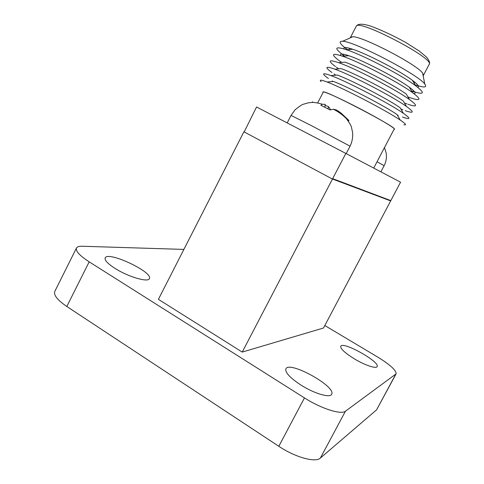 <?xml version="1.0" encoding="UTF-8"?>
<svg xmlns="http://www.w3.org/2000/svg" width="484" height="484" viewBox="0 0 484 484"><rect width="100%" height="100%" fill="white"/><g stroke="black" fill="none" stroke-linecap="round" stroke-linejoin="round"><path stroke-width="0.73" d="M390.667 200.908L332.175 178.905L390.667 200.908L323.506 328.001L242.236 352.08L158.407 299.336L243.906 131.793L244.172 131.938L256.562 106.988L345.83 153.422L332.671 178.65L332.169 178.905L244.172 131.938M324.818 325.526L377.695 357.065C390.237 364.803 396.372 370.405 396.094 373.872L345.443 411.206C341.226 414.982 321.225 408.659 304.466 397.909L89.195 261.85C79.66 255.637 75.419 251.033 76.466 248.038C77.162 246.755 79.092 246.156 82.268 246.247L183.884 249.411M115.01 268.39C107.708 263.659 104.429 260.168 105.185 257.905C107.999 250.718 153.676 272.292 149.344 278.657C148.201 282.68 128.181 276.854 115.01 268.39M301.09 385.161C290.013 377.859 284.943 372.42 285.881 368.838C289.238 360.399 336.598 386.637 331.643 394.279C330.155 398.223 314.376 393.643 301.09 385.161M354.119 358.698C344.783 352.836 340.331 348.692 340.748 346.26C342.648 340.887 380.4 361.941 377.127 366.612C376.256 369.05 364.585 365.093 354.119 358.698M396.094 373.872L376.6 409.827L320.366 458.07C315.586 462.91 295.294 457.362 278.814 446.29L66.816 306.481C57.439 300.062 53.434 295.034 54.801 291.404L76.466 248.038M332.46 179.056L242.236 352.08M332.671 178.65L390.824 200.612L400.564 182.184L345.83 153.422M317.661 102.959L323.258 92.123C322.072 88.306 398.005 127.837 394.2 129.053L373.715 168.075M323.118 92.383C320.577 89.661 338.219 97.369 359.763 108.597C381.319 119.808 397.751 129.833 394.061 129.319M321.213 81.681C318.956 79.57 320.904 79.678 327.057 82.008C342.394 87.683 386.861 110.83 400.304 120.141C405.743 123.843 406.947 125.374 403.922 124.739M327.057 82.008L333.488 81.463C347.016 86.388 385.27 106.298 397.061 114.563L400.304 120.141M332.974 81.506L332.127 80.967M328.412 78.481C321.273 73.393 322.108 72.431 330.905 75.583C346.574 81.203 389.765 103.691 403.366 113.298C410.989 118.701 410.674 119.935 402.422 117.007M398.253 115.386L397.322 115.004M330.905 75.583L337.269 75.044C351.081 79.92 388.235 99.262 400.153 107.775L403.366 113.298M335.854 75.159L334.039 73.955M331.945 72.503C324.395 66.992 325.339 65.872 334.783 69.145C350.761 74.724 392.675 96.54 406.409 106.432C414.504 112.294 414.135 113.71 405.289 110.679M402.9 109.801L400.867 109.003M334.783 69.145L341.081 68.607C355.141 73.447 391.205 92.22 403.233 100.962L406.409 106.432M338.752 68.807L336.386 67.173M335.497 66.532C327.511 60.585 328.575 59.302 338.697 62.696C354.947 68.232 395.591 89.395 409.452 99.529C418.031 105.869 417.595 107.478 408.139 104.35M407.104 103.987L404.406 102.983M338.697 62.696L344.923 62.164C359.213 66.967 394.182 85.172 406.312 94.12L409.452 99.529M341.668 62.442L339.06 60.579C330.62 54.166 331.812 52.714 342.636 56.241C359.128 61.734 398.514 82.238 412.477 92.595C421.57 99.438 421.068 101.247 410.976 98.016L407.951 96.945M341.075 55.708C339.502 53.464 342.073 53.464 348.795 55.714C363.278 60.482 397.164 78.118 409.379 87.253C415.072 91.47 416.549 93.575 413.802 93.569M344.596 56.071L342.63 54.631C333.73 47.735 335.055 46.113 346.617 49.773C363.315 55.23 401.442 75.081 415.496 85.626C425.115 93.001 424.553 95.015 413.796 91.676L411.491 90.895M344.118 48.963C343.144 46.954 345.999 47.051 352.691 49.253C367.344 53.984 400.153 71.063 412.435 80.35C418.073 84.567 419.791 86.854 417.589 87.211M347.548 49.689L346.217 48.696C339.58 43.578 338.376 41.104 342.618 41.279C353.925 41.067 418.43 74.645 424.746 84.028C427.318 87.404 424.601 87.834 416.597 85.335L415.024 84.821M350.434 37.788L350.513 37.322L352.769 36.742C362.897 36.403 417.105 64.62 422.635 73.114L423.458 75.292L423.119 75.625M350.513 37.322L356.26 26.203C358.063 18.616 434.444 58.383 429.266 64.209L423.458 75.292M330.614 109.753L328.575 106.704L325.115 105.3M348.601 120.159L341.262 113.262M324.933 106.946L325.224 104.369L322.344 104.229L320.856 105.27L330.076 109.928L333.403 109.233L336.047 109.826C339.804 111.798 343.029 114.514 345.715 117.975L348.928 120.643L348.335 121.169M328.019 108.61L328.575 106.704M338.848 112.445L339.254 112.088M312.513 102.463L312.585 101.773M89.195 261.85L66.816 306.481M304.466 397.909L278.814 446.29M345.443 411.206L320.366 458.07M395.724 374.289L376.6 409.827M346.187 153.616L350.065 146.174L311.133 125.483L291.035 115.416L287.181 122.918M380.884 171.844L384.133 165.667L377.03 161.759M348.795 55.714L342.636 56.241M409.379 87.253L412.477 92.595M412.029 91.827L413.796 91.676M343.525 56.162L342.63 54.631M352.691 49.253L346.617 49.773M412.435 80.35L415.496 85.626M415.387 85.438L416.597 85.335M346.834 49.749L346.217 48.696M352.769 36.742L342.618 41.279M422.635 73.114L424.746 84.028M356.26 26.203C358.033 23.468 363.23 23.577 371.851 26.535C382.269 30.468 393.583 35.786 405.786 42.483L419.344 51.11L426.489 57.082C429.254 60.5 430.179 62.878 429.266 64.209M414.268 83.514L414.921 82.274M349.049 49.562L349.69 48.315M384.133 165.667C386.196 161.608 386.861 157.324 386.135 152.811L384.465 147.59M291.035 115.416L295.101 109.759C299.366 106.359 302.052 104.538 303.159 104.302L308.502 102.783C312.041 102.529 313.063 101.628 322.344 104.223M350.065 146.174C352.104 141.951 352.963 137.486 352.642 132.773L351.578 127.697C351.414 126.149 349.738 123.214 346.556 118.895M345.715 117.975C341.861 114.303 337.753 111.387 333.403 109.233"/></g></svg>
